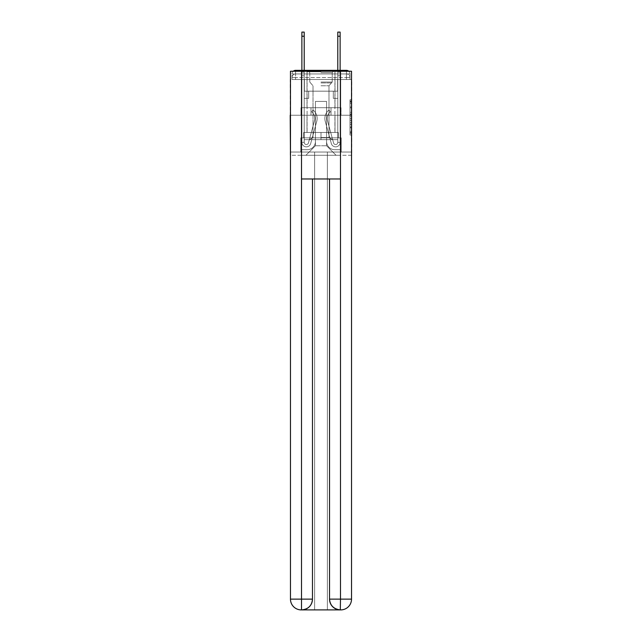 <?xml version="1.0" encoding="UTF-8"?>
<svg xmlns="http://www.w3.org/2000/svg" width="642" height="642" viewBox="0 0 642 642"><rect width="100%" height="100%" fill="white"/><g stroke="black" fill="none" stroke-linecap="round" stroke-linejoin="round"><path stroke-width="0.48" stroke-dasharray="3.21 2.41" d="M349.994 110.512L349.994 116.154L351.792 116.154L351.792 133.247L351.792 101.524L351.792 116.154L349.994 116.154L349.994 100.995L349.994 135.013L349.994 99.767L349.994 132.541L351.792 132.541L349.994 132.541L351.792 132.541L349.994 132.541L349.994 126.907L349.994 135.013L351.792 135.013L351.792 99.767L351.792 132.453L351.792 118.618L349.994 118.618L351.792 118.618L351.792 126.907L351.792 102.23L349.994 102.23L351.792 102.23L351.792 135.013L351.792 101.524L351.792 135.013L349.994 135.013L349.994 99.767L351.792 99.767L351.792 101.524L351.792 99.767L351.792 101.524L351.792 99.767L351.792 100.995L351.792 99.767L349.994 99.767L349.994 102.23L351.792 102.23L349.994 102.23L349.994 110.512L351.792 110.512M293.217 71.246A3.587 3.587 0 0 0 292.006 73.934L292.006 79.504L295.593 79.504L295.593 77.53L292.006 77.53L292.006 79.504L292.006 77.53L292.006 79.504L292.006 77.53L292.006 79.504L346.407 79.504L292.006 79.504L292.006 77.53L346.407 77.53L292.006 77.53L295.593 77.53L295.593 73.934L346.407 73.934L295.593 73.934L346.407 73.934L346.407 77.53L349.994 77.53L346.407 77.53L346.407 73.934L346.407 77.53L349.994 77.53L346.407 77.53L349.994 77.53L346.407 77.53L349.994 77.53L346.407 77.53L349.994 77.53L346.407 77.53L349.994 77.53L346.407 77.53L346.407 73.934L346.407 77.53L346.407 73.934L346.407 77.53L346.407 73.934L346.407 77.53L346.407 73.934L346.407 77.53L346.407 73.934L349.994 73.934A3.587 3.587 0 0 0 348.783 71.246M335.004 70.347L335.004 107.695L306.996 107.695L335.004 107.695L306.996 107.695L306.996 70.347L335.004 70.347L306.996 70.347L335.004 70.347L306.996 70.347L335.004 70.347L335.004 107.695L306.996 107.695L306.996 70.347M351.792 114.035L351.792 112.278L351.792 114.035L349.994 114.035L349.994 106.941L349.994 127.83L349.994 122.59L351.792 122.59L349.994 122.59L349.994 135.013L351.792 135.013L349.994 135.013L351.792 135.013L349.994 135.013L349.994 99.767L351.792 99.767L349.994 99.767L351.792 99.767L349.994 99.767L349.994 114.035L351.792 114.035M351.527 79.504L349.994 79.504L351.792 79.504L351.792 115.231L290.208 115.231L351.792 115.231L351.792 155.276L290.208 155.276L290.208 79.504L292.006 79.504L290.473 79.504M349.994 73.934A3.587 3.587 0 0 0 346.407 70.347A3.587 3.587 0 0 1 349.994 73.934L349.994 79.504L346.407 79.504L349.994 79.504L349.994 73.934L349.994 79.504L346.407 79.504L349.994 79.504L346.407 79.504L349.994 79.504L346.407 79.504L349.994 79.504L346.407 79.504L349.994 79.504L346.407 79.504L349.994 79.504L346.407 79.504L349.994 79.504L349.994 73.934A3.587 3.587 0 0 0 346.407 70.347L295.593 70.347L346.407 70.347A3.587 3.587 0 0 1 349.994 73.934L292.006 73.934A3.587 3.587 0 0 1 295.593 70.347A3.587 3.587 0 0 0 292.006 73.934L295.593 73.934A3.587 3.587 0 0 0 292.006 77.53L295.593 77.53L295.593 73.934A3.587 3.587 0 0 0 292.006 77.53L295.593 77.53L292.006 77.53L295.593 77.53L292.006 77.53L295.593 77.53L292.006 77.53L295.593 77.53L295.593 73.934A3.587 3.587 0 0 0 292.006 77.53A3.587 3.587 0 0 1 295.593 73.934A3.587 3.587 0 0 0 292.006 77.53A3.587 3.587 0 0 1 295.593 73.934L295.593 79.504L295.593 73.934L295.593 79.504L295.593 73.934L295.593 79.504L295.593 77.53L295.593 79.504L295.593 77.53L295.593 79.504L295.593 77.53L295.593 79.504L295.593 77.53L295.593 79.504L292.006 79.504L292.006 73.934A3.587 3.587 0 0 1 295.593 70.347L295.593 73.934L295.593 70.347A3.587 3.587 0 0 0 292.006 73.934M340.485 178.974L340.485 599.13L329.531 599.13L329.531 178.974L312.469 178.974L340.485 178.974L301.515 178.974L312.469 178.974L312.469 599.13L301.515 599.13L301.7 609.9A10.77 10.77 0 0 0 312.469 599.13L312.469 178.974L301.515 178.974L301.515 71.246L290.473 71.246L290.473 115.231L351.527 115.231L290.473 115.231L351.527 115.231L351.527 599.13L351.527 71.246L340.485 71.246L340.485 178.974L329.531 178.974L329.531 599.13A10.77 10.77 0 0 0 340.3 609.9L340.75 609.9A10.77 10.77 0 0 0 351.527 599.13A10.77 10.77 0 0 1 340.75 609.9L327.372 609.9L340.75 609.9A10.77 10.77 0 0 0 351.527 599.13L340.485 599.13L340.485 609.9M301.876 70.347L304.212 70.347L304.212 72.137L304.212 32.1L304.212 91.172L308.698 91.172L304.212 91.172L308.698 91.172L304.212 91.172L304.212 142.347A2.151 2.151 0 0 0 308.449 142.909A2.151 2.151 0 0 1 304.212 142.347A2.151 2.151 0 0 0 308.449 142.909L314.508 120.688A8.442 8.442 0 0 0 311.611 111.852A8.442 8.442 0 0 1 314.508 120.688A8.442 8.442 0 0 0 311.611 111.852L313.063 110.023A10.77 10.77 0 0 1 316.763 121.298L310.696 143.527A4.486 4.486 0 0 1 301.876 142.347L301.876 72.137L304.212 72.137L304.212 32.1L304.212 91.172L304.212 32.1L304.212 91.172L308.698 91.172L308.698 98.354L308.698 91.172L308.698 98.354L304.212 98.354L304.212 142.347L301.876 142.347L301.876 72.137L304.212 72.137L304.212 32.1L304.212 75.732L304.212 32.1L301.876 32.1L301.876 75.732L301.876 72.137L304.212 72.137L304.212 91.172L308.698 91.172L304.212 91.172L304.212 98.354L304.212 72.137L301.876 72.137L304.212 72.137L301.876 72.137L301.876 32.1L301.876 75.732L301.876 72.137L304.212 72.137L301.876 72.137L304.212 72.137L301.876 72.137L301.876 32.1L301.876 75.732L301.876 72.137L304.212 72.137L301.876 72.137L304.212 72.137L301.876 72.137L301.876 32.1L301.876 75.732L301.876 72.137L304.212 72.137L301.876 72.137L304.212 72.137L301.876 72.137L301.876 32.1L301.876 75.732L301.876 72.137L304.212 72.137L301.876 72.137L304.212 72.137L301.876 72.137L301.876 36.233L301.876 75.732L304.212 75.732L304.212 91.172L308.698 91.172L304.212 91.172L308.698 91.172L308.698 98.354L304.212 98.354L304.212 142.347L301.876 142.347L301.876 75.732L304.212 75.732L304.212 72.137L301.876 72.137L304.212 72.137L301.876 72.137L304.212 72.137L304.212 142.347A2.151 2.151 0 0 0 308.449 142.909L314.508 120.688A8.442 8.442 0 0 0 311.611 111.852L313.063 110.023A10.77 10.77 0 0 1 316.763 121.298L310.696 143.527A4.486 4.486 0 0 1 301.876 142.347L301.876 75.732L304.212 75.732L304.212 91.172L304.212 75.732L304.212 91.172L308.698 91.172L308.698 98.354L304.212 98.354L304.212 91.172L308.698 91.172L304.212 91.172L304.212 142.347A2.151 2.151 0 0 0 308.449 142.909A2.151 2.151 0 0 1 304.212 142.347L301.876 142.347L301.876 75.732L304.212 75.732L304.212 91.172L308.698 91.172L304.212 91.172L308.698 91.172L308.698 98.354L304.212 98.354L304.212 142.347L301.876 142.347L301.876 75.732L304.212 75.732L304.212 98.354L304.212 91.172L308.698 91.172L308.698 98.354L308.698 91.172L304.212 91.172L308.698 91.172L304.212 91.172L304.212 142.347A2.151 2.151 0 0 0 308.449 142.909L314.508 120.688A8.442 8.442 0 0 0 311.611 111.852A8.442 8.442 0 0 1 314.508 120.688A8.442 8.442 0 0 0 311.611 111.852L313.063 110.023A10.77 10.77 0 0 1 316.763 121.298L310.696 143.527A4.486 4.486 0 0 1 301.876 142.347L301.876 75.732L304.212 75.732L304.212 91.172L308.698 91.172L308.698 98.354L308.698 91.172L308.698 98.354L304.212 98.354L304.212 142.347A2.151 2.151 0 0 0 308.449 142.909L314.508 120.688A8.442 8.442 0 0 0 311.611 111.852L313.063 110.023A10.77 10.77 0 0 1 316.763 121.298L310.696 143.527A4.486 4.486 0 0 1 301.876 142.347L301.876 75.732L304.212 75.732L301.876 75.732L304.212 75.732L301.876 75.732L304.212 75.732L301.876 75.732L304.212 75.732L301.876 75.732L301.876 142.347L301.876 70.347M337.788 70.347L340.124 70.347L340.124 72.137L337.788 72.137L337.788 32.1L337.788 91.172L333.302 91.172L337.788 91.172L333.302 91.172L337.788 91.172L337.788 142.347A2.151 2.151 0 0 1 333.551 142.909A2.151 2.151 0 0 0 337.788 142.347A2.151 2.151 0 0 1 333.551 142.909L327.492 120.688A8.442 8.442 0 0 1 330.389 111.852A8.442 8.442 0 0 0 327.492 120.688A8.442 8.442 0 0 1 330.389 111.852L328.937 110.023A10.77 10.77 0 0 0 325.237 121.298L331.304 143.527A4.486 4.486 0 0 0 340.124 142.347L340.124 72.137L337.788 72.137L337.788 32.1L337.788 91.172L337.788 32.1L337.788 91.172L333.302 91.172L333.302 98.354L333.302 91.172L333.302 98.354L337.788 98.354L337.788 142.347L340.124 142.347L340.124 32.1L340.124 75.732L340.124 72.137L337.788 72.137L337.788 32.1L337.788 70.347M326.569 141.449A8.258 8.258 0 0 0 334.827 149.706A8.258 8.258 0 0 1 326.569 141.449L326.569 101.404L326.569 141.449A8.258 8.258 0 0 0 334.827 149.706L340.3 149.706L334.827 149.706A8.258 8.258 0 0 1 326.569 141.449L326.569 101.404L315.431 101.404L326.569 101.404L326.569 141.449A8.258 8.258 0 0 0 334.827 149.706L340.3 149.706L334.827 149.706A8.258 8.258 0 0 1 326.569 141.449L326.569 101.404L315.431 101.404L315.431 141.449L315.431 101.404L326.569 101.404L326.569 141.449A8.258 8.258 0 0 0 334.827 149.706L340.3 149.706L334.827 149.706A8.258 8.258 0 0 1 326.569 141.449L326.569 101.404L315.431 101.404L315.431 141.449A8.258 8.258 0 0 1 307.173 149.706A8.258 8.258 0 0 0 315.431 141.449L315.431 101.404L326.569 101.404L326.569 141.449A8.258 8.258 0 0 0 334.827 149.706L340.3 149.706L334.827 149.706A8.258 8.258 0 0 1 326.569 141.449L326.569 101.404L315.431 101.404L315.431 141.449A8.258 8.258 0 0 1 307.173 149.706L301.7 149.706L307.173 149.706A8.258 8.258 0 0 0 315.431 141.449L315.431 101.404L326.569 101.404L326.569 141.449A8.258 8.258 0 0 0 334.827 149.706L340.3 149.706L334.827 149.706A8.258 8.258 0 0 1 326.569 141.449L326.569 101.404L315.431 101.404L315.431 141.449A8.258 8.258 0 0 1 307.173 149.706L301.7 149.706L307.173 149.706A8.258 8.258 0 0 0 315.431 141.449L315.431 101.404L326.569 101.404L326.569 141.449M301.7 79.504L301.7 149.706L307.173 149.706A8.258 8.258 0 0 0 315.431 141.449A8.258 8.258 0 0 1 307.173 149.706L301.7 149.706L301.7 79.504L304.388 79.504L304.388 91.172L337.612 91.172L304.388 91.172L337.612 91.172L304.388 91.172L337.612 91.172L304.388 91.172L337.612 91.172L304.388 91.172L337.612 91.172L304.388 91.172L337.612 91.172L304.388 91.172L337.612 91.172L304.388 91.172L304.388 79.504L301.7 79.504L301.7 149.706L301.7 79.504L304.388 79.504L304.388 91.172L304.388 79.504L301.7 79.504L301.7 149.706L301.7 79.504L304.388 79.504L304.388 91.172L304.388 79.504L301.7 79.504L301.7 149.706L301.7 79.504L304.388 79.504L304.388 91.172L304.388 79.504L301.7 79.504L301.7 149.706L301.7 79.504L304.388 79.504L304.388 91.172L304.388 79.504L301.7 79.504L301.7 149.706L307.173 149.706A8.258 8.258 0 0 0 315.431 141.449L315.431 101.404L315.431 141.449A8.258 8.258 0 0 1 307.173 149.706A8.258 8.258 0 0 0 315.431 141.449L315.431 101.404L326.569 101.404L315.431 101.404L315.431 141.449A8.258 8.258 0 0 1 307.173 149.706L301.7 149.706L301.7 79.504L304.388 79.504L304.388 91.172L304.388 79.504L301.7 79.504L301.7 155.276L305.921 155.276L301.7 155.276L301.7 79.504L304.388 79.504L304.388 91.172L304.388 79.504L301.7 79.504M337.612 79.504L337.612 91.172L337.612 79.504L340.3 79.504L340.3 149.706L334.827 149.706L340.3 149.706L340.3 79.504L337.612 79.504L337.612 91.172L337.612 79.504L340.3 79.504L340.3 149.706L340.3 79.504L337.612 79.504L337.612 91.172L337.612 79.504L340.3 79.504L340.3 149.706L340.3 79.504L337.612 79.504L337.612 91.172L337.612 79.504L340.3 79.504L340.3 149.706L340.3 79.504L337.612 79.504L337.612 91.172L337.612 79.504L340.3 79.504L340.3 149.706L340.3 79.504L337.612 79.504L337.612 91.172L337.612 79.504L340.3 79.504L340.3 149.706L340.3 79.504L337.612 79.504L337.612 91.172L337.612 79.504L340.3 79.504L340.3 155.276L305.921 155.276L340.3 155.276L340.3 79.504L337.612 79.504M326.569 101.404L326.569 145.758L326.569 101.404L315.431 101.404L315.431 145.758L326.569 145.758L315.431 145.758L315.431 101.404L315.431 145.758L305.921 155.276L315.431 145.758L305.921 155.276L315.431 145.758L315.431 101.404L326.569 101.404L326.569 145.758L336.079 155.276L326.569 145.758L336.079 155.276L326.569 145.758L326.569 101.404L315.431 101.404L326.569 101.404M351.527 155.276L290.473 155.276M310.993 115.231L341.006 115.231L310.993 115.231L310.993 107.695L300.994 107.695L341.006 107.695L310.993 107.695L310.993 115.231L310.993 107.695L300.994 107.695L300.994 115.231L300.994 107.695L331.007 107.695L331.007 115.231L341.006 115.231L331.007 115.231L331.007 107.695L341.006 107.695L341.006 115.231L341.006 107.695L310.993 107.695L310.993 115.231M351.792 115.231L290.208 115.231M331.007 107.695L331.007 115.231L331.007 107.695M349.994 116.154L351.792 116.154L349.994 116.154M349.994 100.995L349.994 99.767L349.994 100.995L351.792 100.995L349.994 100.995M349.994 127.742L349.994 120.383L349.994 127.742L351.792 127.742L349.994 127.742M349.994 120.383L349.994 118.618L351.792 118.618L349.994 118.618L349.994 120.383L351.792 120.383L349.994 120.383M349.994 106.941L349.994 102.23L349.994 106.941L351.792 106.941L349.994 106.941M349.994 99.767L351.792 99.767L349.994 99.767L349.994 101.524L349.994 99.767L351.792 99.767M349.994 135.013L351.792 135.013L349.994 135.013L349.994 133.247L349.994 135.013M340.124 32.1L340.124 142.347L340.124 75.732L340.124 142.347L340.124 75.732L340.124 142.347L340.124 75.732L340.124 142.347L340.124 75.732L340.124 142.347L337.788 142.347L340.124 142.347A4.486 4.486 0 0 1 331.304 143.527A4.486 4.486 0 0 0 340.124 142.347A4.486 4.486 0 0 1 331.304 143.527A4.486 4.486 0 0 0 340.124 142.347L337.788 142.347L340.124 142.347A4.486 4.486 0 0 1 331.304 143.527A4.486 4.486 0 0 0 340.124 142.347A4.486 4.486 0 0 1 331.304 143.527A4.486 4.486 0 0 0 340.124 142.347L337.788 142.347L340.124 142.347A4.486 4.486 0 0 1 331.304 143.527A4.486 4.486 0 0 0 340.124 142.347A4.486 4.486 0 0 1 331.304 143.527A4.486 4.486 0 0 0 340.124 142.347L337.788 142.347L340.124 142.347A4.486 4.486 0 0 1 331.304 143.527A4.486 4.486 0 0 0 340.124 142.347A4.486 4.486 0 0 1 331.304 143.527A4.486 4.486 0 0 0 340.124 142.347L337.788 142.347L340.124 142.347A4.486 4.486 0 0 1 331.304 143.527A4.486 4.486 0 0 0 340.124 142.347A4.486 4.486 0 0 1 331.304 143.527A4.486 4.486 0 0 0 340.124 142.347L337.788 142.347L340.124 142.347A4.486 4.486 0 0 1 331.304 143.527A4.486 4.486 0 0 0 340.124 142.347A4.486 4.486 0 0 1 331.304 143.527A4.486 4.486 0 0 0 340.124 142.347A4.486 4.486 0 0 1 331.304 143.527L325.237 121.298A10.77 10.77 0 0 1 328.937 110.023A10.77 10.77 0 0 0 325.237 121.298A10.77 10.77 0 0 1 328.937 110.023A10.77 10.77 0 0 0 325.237 121.298A10.77 10.77 0 0 1 328.937 110.023A10.77 10.77 0 0 0 325.237 121.298A10.77 10.77 0 0 1 328.937 110.023A10.77 10.77 0 0 0 325.237 121.298A10.77 10.77 0 0 1 328.937 110.023A10.77 10.77 0 0 0 325.237 121.298A10.77 10.77 0 0 1 328.937 110.023A10.77 10.77 0 0 0 325.237 121.298A10.77 10.77 0 0 1 328.937 110.023A10.77 10.77 0 0 0 325.237 121.298A10.77 10.77 0 0 1 328.937 110.023A10.77 10.77 0 0 0 325.237 121.298A10.77 10.77 0 0 1 328.937 110.023A10.77 10.77 0 0 0 325.237 121.298A10.77 10.77 0 0 1 328.937 110.023A10.77 10.77 0 0 0 325.237 121.298A10.77 10.77 0 0 1 328.937 110.023A10.77 10.77 0 0 0 325.237 121.298A10.77 10.77 0 0 1 328.937 110.023A10.77 10.77 0 0 0 325.237 121.298A10.77 10.77 0 0 1 328.937 110.023L330.389 111.852A8.442 8.442 0 0 0 327.492 120.688L333.551 142.909A2.151 2.151 0 0 0 337.788 142.347L337.788 75.732L337.788 91.172L333.302 91.172L337.788 91.172L337.788 142.347A2.151 2.151 0 0 1 333.551 142.909L327.492 120.688A8.442 8.442 0 0 1 330.389 111.852L328.937 110.023L330.389 111.852A8.442 8.442 0 0 0 327.492 120.688L333.551 142.909L327.492 120.688A8.442 8.442 0 0 1 330.389 111.852A8.442 8.442 0 0 0 327.492 120.688L333.551 142.909L327.492 120.688A8.442 8.442 0 0 1 330.389 111.852A8.442 8.442 0 0 0 327.492 120.688L333.551 142.909L327.492 120.688A8.442 8.442 0 0 1 330.389 111.852A8.442 8.442 0 0 0 327.492 120.688L333.551 142.909L327.492 120.688A8.442 8.442 0 0 1 330.389 111.852A8.442 8.442 0 0 0 327.492 120.688L333.551 142.909L327.492 120.688A8.442 8.442 0 0 1 330.389 111.852A8.442 8.442 0 0 0 327.492 120.688L333.551 142.909L327.492 120.688A8.442 8.442 0 0 1 330.389 111.852A8.442 8.442 0 0 0 327.492 120.688L333.551 142.909L327.492 120.688A8.442 8.442 0 0 1 330.389 111.852A8.442 8.442 0 0 0 327.492 120.688L333.551 142.909L327.492 120.688A8.442 8.442 0 0 1 330.389 111.852A8.442 8.442 0 0 0 327.492 120.688L333.551 142.909L327.492 120.688A8.442 8.442 0 0 1 330.389 111.852A8.442 8.442 0 0 0 327.492 120.688L333.551 142.909A2.151 2.151 0 0 0 337.788 142.347L337.788 98.354L337.788 142.347A2.151 2.151 0 0 1 333.551 142.909A2.151 2.151 0 0 0 337.788 142.347A2.151 2.151 0 0 1 333.551 142.909A2.151 2.151 0 0 0 337.788 142.347L337.788 98.354L337.788 142.347A2.151 2.151 0 0 1 333.551 142.909A2.151 2.151 0 0 0 337.788 142.347A2.151 2.151 0 0 1 333.551 142.909A2.151 2.151 0 0 0 337.788 142.347L337.788 98.354L337.788 142.347A2.151 2.151 0 0 1 333.551 142.909A2.151 2.151 0 0 0 337.788 142.347A2.151 2.151 0 0 1 333.551 142.909A2.151 2.151 0 0 0 337.788 142.347L337.788 98.354L333.302 98.354L337.788 98.354L333.302 98.354L333.302 91.172L337.788 91.172L333.302 91.172L337.788 91.172L333.302 91.172L333.302 98.354L337.788 98.354L337.788 91.172L337.788 98.354L333.302 98.354L337.788 98.354L333.302 98.354L333.302 91.172L337.788 91.172L337.788 98.354L333.302 98.354L337.788 98.354L333.302 98.354L337.788 98.354L333.302 98.354L333.302 91.172L337.788 91.172L337.788 98.354L333.302 98.354L337.788 98.354L333.302 98.354L337.788 98.354L337.788 91.172L333.302 91.172L337.788 91.172L333.302 91.172L337.788 91.172L337.788 98.354L333.302 98.354L337.788 98.354L333.302 98.354L337.788 98.354L333.302 98.354L337.788 98.354L333.302 98.354L333.302 91.172L333.302 98.354L333.302 91.172L333.302 98.354L337.788 98.354L337.788 91.172L333.302 91.172L337.788 91.172L333.302 91.172L333.302 98.354L333.302 91.172L333.302 98.354L333.302 91.172L337.788 91.172L333.302 91.172L333.302 98.354L337.788 98.354L337.788 91.172L333.302 91.172L333.302 98.354L333.302 91.172L333.302 98.354L333.302 91.172L333.302 98.354L333.302 91.172L333.302 98.354L333.302 91.172L333.302 98.354L333.302 91.172L333.302 98.354L337.788 98.354L337.788 142.347A2.151 2.151 0 0 1 333.551 142.909A2.151 2.151 0 0 0 337.788 142.347A2.151 2.151 0 0 1 333.551 142.909A2.151 2.151 0 0 0 337.788 142.347A2.151 2.151 0 0 1 333.551 142.909A2.151 2.151 0 0 0 337.788 142.347A2.151 2.151 0 0 1 333.551 142.909L327.492 120.688A8.442 8.442 0 0 1 330.389 111.852L328.937 110.023A10.77 10.77 0 0 0 325.237 121.298L331.304 143.527A4.486 4.486 0 0 0 340.124 142.347L340.124 72.137L337.788 72.137L337.788 91.172L333.302 91.172L337.788 91.172L337.788 98.354L337.788 72.137L340.124 72.137L337.788 72.137L340.124 72.137L340.124 32.1L340.124 75.732L340.124 72.137L337.788 72.137L340.124 72.137L337.788 72.137L340.124 72.137L340.124 32.1L340.124 75.732L340.124 72.137L337.788 72.137L340.124 72.137L337.788 72.137L340.124 72.137L340.124 32.1L340.124 75.732L340.124 72.137L337.788 72.137L340.124 72.137L337.788 72.137L340.124 72.137L340.124 32.1L340.124 75.732L337.788 75.732L337.788 91.172L333.302 91.172L337.788 91.172L333.302 91.172L333.302 98.354L337.788 98.354L337.788 142.347L340.124 142.347L340.124 75.732L337.788 75.732L337.788 72.137L340.124 72.137L337.788 72.137L340.124 72.137L340.124 32.1L340.124 75.732L337.788 75.732L337.788 142.347A2.151 2.151 0 0 1 333.551 142.909A2.151 2.151 0 0 0 337.788 142.347A2.151 2.151 0 0 1 333.551 142.909L327.492 120.688A8.442 8.442 0 0 1 330.389 111.852A8.442 8.442 0 0 0 327.492 120.688A8.442 8.442 0 0 1 330.389 111.852L328.937 110.023A10.77 10.77 0 0 0 325.237 121.298L331.304 143.527A4.486 4.486 0 0 0 340.124 142.347L340.124 75.732L337.788 75.732L337.788 72.137L340.124 72.137L337.788 72.137L340.124 72.137L337.788 72.137L337.788 32.1L340.124 32.1L337.788 32.1M308.449 142.909A2.151 2.151 0 0 1 304.212 142.347L301.876 142.347A4.486 4.486 0 0 0 310.696 143.527A4.486 4.486 0 0 1 301.876 142.347A4.486 4.486 0 0 0 310.696 143.527A4.486 4.486 0 0 1 301.876 142.347A4.486 4.486 0 0 0 310.696 143.527A4.486 4.486 0 0 1 301.876 142.347A4.486 4.486 0 0 0 310.696 143.527A4.486 4.486 0 0 1 301.876 142.347L304.212 142.347A2.151 2.151 0 0 0 308.449 142.909L314.508 120.688A8.442 8.442 0 0 0 311.611 111.852A8.442 8.442 0 0 1 314.508 120.688A8.442 8.442 0 0 0 311.611 111.852L313.063 110.023A10.77 10.77 0 0 1 316.763 121.298L310.696 143.527A4.486 4.486 0 0 1 301.876 142.347A4.486 4.486 0 0 0 310.696 143.527A4.486 4.486 0 0 1 301.876 142.347A4.486 4.486 0 0 0 310.696 143.527A4.486 4.486 0 0 1 301.876 142.347L304.212 142.347A2.151 2.151 0 0 0 308.449 142.909L314.508 120.688A8.442 8.442 0 0 0 311.611 111.852L313.063 110.023A10.77 10.77 0 0 1 316.763 121.298L310.696 143.527A4.486 4.486 0 0 1 301.876 142.347L304.212 142.347A2.151 2.151 0 0 0 308.449 142.909A2.151 2.151 0 0 1 304.212 142.347A2.151 2.151 0 0 0 308.449 142.909L314.508 120.688A8.442 8.442 0 0 0 311.611 111.852A8.442 8.442 0 0 1 314.508 120.688A8.442 8.442 0 0 0 311.611 111.852L313.063 110.023A10.77 10.77 0 0 1 316.763 121.298L310.696 143.527A4.486 4.486 0 0 1 301.876 142.347A4.486 4.486 0 0 0 310.696 143.527A4.486 4.486 0 0 1 301.876 142.347L304.212 142.347L301.876 142.347A4.486 4.486 0 0 0 310.696 143.527A4.486 4.486 0 0 1 301.876 142.347A4.486 4.486 0 0 0 310.696 143.527A4.486 4.486 0 0 1 301.876 142.347L304.212 142.347A2.151 2.151 0 0 0 308.449 142.909L314.508 120.688A8.442 8.442 0 0 0 311.611 111.852L313.063 110.023A10.77 10.77 0 0 1 316.763 121.298L310.696 143.527A4.486 4.486 0 0 1 301.876 142.347L304.212 142.347A2.151 2.151 0 0 0 308.449 142.909A2.151 2.151 0 0 1 304.212 142.347A2.151 2.151 0 0 0 308.449 142.909L314.508 120.688A8.442 8.442 0 0 0 311.611 111.852A8.442 8.442 0 0 1 314.508 120.688A8.442 8.442 0 0 0 311.611 111.852L313.063 110.023A10.77 10.77 0 0 1 316.763 121.298L310.696 143.527A4.486 4.486 0 0 1 301.876 142.347A4.486 4.486 0 0 0 310.696 143.527L316.763 121.298A10.77 10.77 0 0 0 313.063 110.023A10.77 10.77 0 0 1 316.763 121.298A10.77 10.77 0 0 0 313.063 110.023A10.77 10.77 0 0 1 316.763 121.298A10.77 10.77 0 0 0 313.063 110.023A10.77 10.77 0 0 1 316.763 121.298A10.77 10.77 0 0 0 313.063 110.023A10.77 10.77 0 0 1 316.763 121.298A10.77 10.77 0 0 0 313.063 110.023A10.77 10.77 0 0 1 316.763 121.298A10.77 10.77 0 0 0 313.063 110.023A10.77 10.77 0 0 1 316.763 121.298A10.77 10.77 0 0 0 313.063 110.023A10.77 10.77 0 0 1 316.763 121.298A10.77 10.77 0 0 0 313.063 110.023A10.77 10.77 0 0 1 316.763 121.298A10.77 10.77 0 0 0 313.063 110.023A10.77 10.77 0 0 1 316.763 121.298A10.77 10.77 0 0 0 313.063 110.023L311.611 111.852A8.442 8.442 0 0 1 314.508 120.688L308.449 142.909A2.151 2.151 0 0 1 304.212 142.347A2.151 2.151 0 0 0 308.449 142.909L314.508 120.688L308.449 142.909A2.151 2.151 0 0 1 304.212 142.347L301.876 142.347L304.212 142.347A2.151 2.151 0 0 0 308.449 142.909L314.508 120.688A8.442 8.442 0 0 0 311.611 111.852L313.063 110.023L311.611 111.852A8.442 8.442 0 0 1 314.508 120.688L308.449 142.909A2.151 2.151 0 0 1 304.212 142.347L304.212 91.172L308.698 91.172L304.212 91.172L304.212 142.347A2.151 2.151 0 0 0 308.449 142.909L314.508 120.688A8.442 8.442 0 0 0 311.611 111.852L313.063 110.023L311.611 111.852A8.442 8.442 0 0 1 314.508 120.688L308.449 142.909A2.151 2.151 0 0 1 304.212 142.347L304.212 91.172L308.698 91.172L308.698 98.354L304.212 98.354L304.212 142.347A2.151 2.151 0 0 0 308.449 142.909L314.508 120.688A8.442 8.442 0 0 0 311.611 111.852L313.063 110.023L311.611 111.852A8.442 8.442 0 0 1 314.508 120.688L308.449 142.909A2.151 2.151 0 0 1 304.212 142.347L304.212 91.172L308.698 91.172L308.698 98.354L304.212 98.354L304.212 142.347A2.151 2.151 0 0 0 308.449 142.909L314.508 120.688A8.442 8.442 0 0 0 311.611 111.852L313.063 110.023L311.611 111.852A8.442 8.442 0 0 1 314.508 120.688L308.449 142.909M308.698 98.354L304.212 98.354L304.212 91.172L308.698 91.172L308.698 98.354L308.698 91.172L308.698 98.354L308.698 91.172L304.212 91.172L308.698 91.172L308.698 98.354L304.212 98.354L308.698 98.354L304.212 98.354L308.698 98.354L308.698 91.172L308.698 98.354L308.698 91.172L308.698 98.354L304.212 98.354L308.698 98.354L304.212 98.354L308.698 98.354L308.698 91.172L308.698 98.354L304.212 98.354L308.698 98.354L304.212 98.354L308.698 98.354L308.698 91.172L308.698 98.354L304.212 98.354L308.698 98.354L304.212 98.354L308.698 98.354L308.698 91.172L308.698 98.354L304.212 98.354L308.698 98.354M335.004 115.231L335.004 132.469L306.996 132.469L335.004 132.469L306.996 132.469L335.004 132.469L335.004 115.231L306.996 115.231L306.996 132.469L306.996 115.231L335.004 115.231M300.801 152.042L351.527 152.042L290.473 152.042L300.801 152.042L300.801 137.853L300.801 152.042L300.801 137.853L341.199 137.853L338.326 137.853L341.199 137.853L341.199 152.042L341.199 137.853L341.199 152.042L341.199 137.853L300.801 137.853L303.674 137.853L300.801 137.853L300.801 152.042M340.75 609.9A10.77 10.77 0 0 0 351.527 599.13L351.527 71.246L290.473 71.246L351.527 71.246L351.527 115.231L290.473 115.231L290.473 152.042L314.628 152.042L314.628 609.9L327.372 609.9L327.372 152.042L314.628 152.042L314.628 609.9L301.25 609.9L314.628 609.9L314.628 152.042L351.527 152.042L327.372 152.042L327.372 609.9L327.372 152.042L327.372 609.9L314.628 609.9L314.628 152.042L290.473 152.042L290.473 599.13A10.77 10.77 0 0 0 301.25 609.9L301.443 609.9M338.326 132.469L338.326 137.853L321 137.853L338.326 137.853L338.326 132.469L303.674 132.469L303.674 137.853L321 137.853L303.674 137.853L303.674 132.469L338.326 132.469L338.326 137.853L338.326 132.469L321 132.469L321 137.853L321 132.469L303.674 132.469L303.674 137.853L303.674 132.469L338.326 132.469M301.515 71.246L340.485 71.246M329.531 599.13C330.052 605.615 333.639 609.202 340.3 609.9L301.7 609.9C308.329 609.065 311.924 605.478 312.469 599.13M351.527 115.231L290.473 115.231L290.473 71.246L290.473 599.13A10.77 10.77 0 0 0 301.25 609.9M290.473 115.231L290.473 599.13L301.515 599.13L301.515 178.974M321 71.784L307.085 71.784L321 71.784M321 72.682L332.219 72.682L321 72.682M321 139.651L337.788 139.651L304.212 139.651L337.788 139.651L304.212 139.651L321 139.651L309.332 139.651L321 139.651L321 132.469L307.085 132.469L337.788 132.469L304.212 132.469L334.915 132.469L321 132.469L321 139.651L321 132.469L307.085 132.469L337.788 132.469L337.788 139.651L337.788 132.469L304.212 132.469L304.212 139.651L304.212 132.469L334.915 132.469L321 132.469L321 139.651M321 137.524L328.993 137.524L321 137.524M321 85.787L328.993 85.787L321 85.787M304.212 132.469L304.212 139.651L304.212 132.469M337.788 132.469L337.788 139.651L337.788 132.469M337.788 91.172L337.788 75.732L337.788 91.172M311.611 111.852L313.063 110.023L311.611 111.852M301.876 72.137L304.212 72.137L301.876 72.137M340.124 72.137L337.788 72.137L340.124 72.137M346.407 79.504L346.407 73.934L346.407 79.504M346.407 70.347L346.407 73.934L346.407 70.347M349.994 126.907L351.792 126.907L349.994 126.907M349.994 124.259L351.792 124.259M349.994 107.872L351.792 107.872L349.994 107.872M349.994 101.524L351.792 101.524M349.994 133.247L351.792 133.247M349.994 131.313L351.792 131.313M349.994 103.466L351.792 103.466M349.994 114.388L351.792 114.388L349.994 114.388M349.994 124.347L351.792 124.347L349.994 124.347M349.994 127.83L351.792 127.83L349.994 127.83M349.994 112.278L351.792 112.278L349.994 112.278M301.876 36.233L304.212 36.233M340.124 36.233L337.788 36.233M321 82.032L332.219 82.032L321 82.032M321 82.922L331.858 82.922L321 82.922M340.124 75.732L337.788 75.732L340.124 75.732M349.994 79.504L349.994 77.53A3.587 3.587 0 0 0 346.407 73.934A3.587 3.587 0 0 1 349.994 77.53A3.587 3.587 0 0 0 346.407 73.934A3.587 3.587 0 0 1 349.994 77.53A3.587 3.587 0 0 0 346.407 73.934A3.587 3.587 0 0 1 349.994 77.53L349.994 79.504M349.994 132.453L351.792 132.453M349.994 132.541L351.792 132.541M349.994 102.23L351.792 102.23M301.876 32.1L304.212 32.1M332.219 72.682L333.118 71.784L332.219 72.682L332.219 82.032L328.993 85.787L328.993 137.524L332.668 139.651L328.993 137.524L328.993 85.787L332.219 82.032L332.219 72.682M307.085 71.784L307.085 132.469L307.085 71.784M334.915 71.784L334.915 132.469L334.915 71.784M309.781 82.032L309.781 72.682L308.882 71.784L309.781 72.682L309.781 82.032L313.007 85.787L313.007 137.524L309.332 139.651L313.007 137.524L313.007 85.787L309.781 82.032"/><path stroke-width="0.96" d="M351.527 155.276L351.527 79.504M290.473 115.231L290.473 79.504M290.208 115.231L290.473 155.276M348.783 71.246A3.587 3.587 0 0 0 346.407 70.347L295.593 70.347A3.587 3.587 0 0 0 293.217 71.246M295.593 70.347L301.876 70.347L301.876 32.1L304.212 32.1L304.212 70.347L306.996 70.347M335.004 70.347L337.788 70.347L337.788 32.1L340.124 32.1L340.124 70.347L346.407 70.347M301.515 71.246L301.515 178.974L340.485 178.974L340.485 71.246L290.473 71.246L290.473 599.13A10.77 10.77 0 0 0 301.25 609.9L340.3 609.9A10.77 10.77 0 0 1 329.531 599.13L329.531 178.974L329.531 599.13C330.076 605.478 333.671 609.065 340.3 609.9L340.485 599.13L351.527 599.13A10.77 10.77 0 0 1 340.75 609.9L340.557 609.9M340.485 71.246L351.527 71.246L351.527 599.13M312.469 178.974L312.469 599.13A10.77 10.77 0 0 1 301.7 609.9C308.361 609.202 311.948 605.615 312.469 599.13L312.469 178.974M290.473 599.13A10.77 10.77 0 0 0 301.25 609.9A10.77 10.77 0 0 1 290.473 599.13L301.515 599.13L301.515 609.9M312.469 599.13L301.515 599.13L301.515 178.974M329.531 599.13L340.485 599.13L340.485 178.974M301.876 36.233L304.212 36.233M340.124 36.233L337.788 36.233"/></g></svg>

